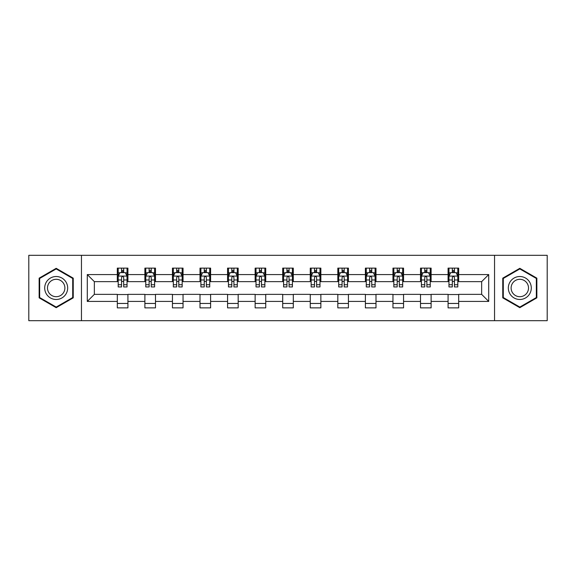 <?xml version="1.0" encoding="UTF-8"?>
<svg xmlns="http://www.w3.org/2000/svg" width="576" height="576" viewBox="0 0 576 576"><rect width="100%" height="100%" fill="white"/><g stroke="black" fill="none" stroke-linecap="round" stroke-linejoin="round"><path stroke-width="0.86" d="M494.546 320.688L547.2 320.688L547.2 255.312L494.546 255.312L494.546 320.688L81.454 320.688L81.454 255.312L28.8 255.312L28.8 320.688L81.454 320.688M494.546 255.312L81.454 255.312M458.683 274.572L458.683 268.121L448.078 268.121L448.078 274.572L431.114 274.572L431.114 268.121L420.516 268.121L420.516 274.572L403.553 274.572L403.553 268.121L392.954 268.121L392.954 274.572L375.991 274.572L375.991 268.121L365.386 268.121L365.386 274.572L348.43 274.572L348.43 268.121L337.824 268.121L337.824 274.572L320.861 274.572L320.861 268.121L310.262 268.121L310.262 274.572L293.299 274.572L293.299 268.121L282.701 268.121L282.701 274.572L265.738 274.572L265.738 268.121L255.139 268.121L255.139 274.572L238.176 274.572L238.176 268.121L227.57 268.121L227.57 274.572L210.614 274.572L210.614 268.121L200.009 268.121L200.009 274.572L183.046 274.572L183.046 268.121L172.447 268.121L172.447 274.572L155.484 274.572L155.484 268.121L144.886 268.121L144.886 274.572L127.922 274.572L127.922 268.121L117.317 268.121L117.317 274.572L87.286 274.572L87.286 301.428L94.349 294.358L117.317 294.358L117.317 307.879L127.922 307.879L127.922 294.358L144.886 294.358L144.886 307.879L155.484 307.879L155.484 294.358L172.447 294.358L172.447 307.879L183.046 307.879L183.046 294.358L200.009 294.358L200.009 307.879L210.614 307.879L210.614 294.358L227.57 294.358L227.57 307.879L238.176 307.879L238.176 294.358L255.139 294.358L255.139 307.879L265.738 307.879L265.738 294.358L282.701 294.358L282.701 307.879L293.299 307.879L293.299 294.358L310.262 294.358L310.262 307.879L320.861 307.879L320.861 294.358L337.824 294.358L337.824 307.879L348.43 307.879L348.43 294.358L365.386 294.358L365.386 307.879L375.991 307.879L375.991 294.358L392.954 294.358L392.954 307.879L403.553 307.879L403.553 294.358L420.516 294.358L420.516 307.879L431.114 307.879L431.114 294.358L448.078 294.358L448.078 307.879L458.683 307.879L458.683 294.358L481.651 294.358L481.651 281.642L458.683 281.642L458.683 274.572L488.714 274.572L488.714 301.428L458.683 301.428M448.078 301.428L431.114 301.428M420.516 301.428L403.553 301.428M392.954 301.428L375.991 301.428M365.386 301.428L348.43 301.428M337.824 301.428L320.861 301.428M310.262 301.428L293.299 301.428M282.701 301.428L265.738 301.428M255.139 301.428L238.176 301.428M227.57 301.428L210.614 301.428M200.009 301.428L183.046 301.428M172.447 301.428L155.484 301.428M144.886 301.428L127.922 301.428M117.317 301.428L87.286 301.428M448.078 274.572L448.078 281.642L431.114 281.642L431.114 274.572M420.516 274.572L420.516 281.642L403.553 281.642L403.553 274.572M392.954 274.572L392.954 281.642L375.991 281.642L375.991 274.572M365.386 274.572L365.386 281.642L348.43 281.642L348.43 274.572M337.824 274.572L337.824 281.642L320.861 281.642L320.861 274.572M310.262 274.572L310.262 281.642L293.299 281.642L293.299 274.572M282.701 274.572L282.701 281.642L265.738 281.642L265.738 274.572M255.139 274.572L255.139 281.642L238.176 281.642L238.176 274.572M227.57 274.572L227.57 281.642L210.614 281.642L210.614 274.572M200.009 274.572L200.009 281.642L183.046 281.642L183.046 274.572M172.447 274.572L172.447 281.642L155.484 281.642L155.484 274.572M144.886 274.572L144.886 281.642L127.922 281.642L127.922 274.572M117.317 274.572L117.317 281.642L94.349 281.642L87.286 274.572M94.349 281.642L94.349 294.358M488.714 301.428L481.651 294.358M481.651 281.642L488.714 274.572M117.317 272.542L118.202 272.542M121.558 272.542L123.682 272.542M127.037 272.542L127.922 272.542M117.317 281.462L118.202 281.462M121.558 281.462L123.682 281.462M127.037 281.462L127.922 281.462M117.317 294.538L127.922 294.538M117.317 303.458L127.922 303.458M144.886 294.538L155.484 294.538M144.886 303.458L155.484 303.458M144.886 272.542L145.764 272.542M149.126 272.542L151.243 272.542M154.598 272.542L155.484 272.542M144.886 281.462L145.764 281.462M149.126 281.462L151.243 281.462M154.598 281.462L155.484 281.462M172.447 294.538L183.046 294.538M172.447 303.458L183.046 303.458M172.447 272.542L173.333 272.542M176.688 272.542L178.805 272.542M182.167 272.542L183.046 272.542M172.447 281.462L173.333 281.462M176.688 281.462L178.805 281.462M182.167 281.462L183.046 281.462M200.009 294.538L210.614 294.538M200.009 303.458L210.614 303.458M200.009 272.542L200.894 272.542M204.25 272.542L206.374 272.542M209.729 272.542L210.614 272.542M200.009 281.462L200.894 281.462M204.25 281.462L206.374 281.462M209.729 281.462L210.614 281.462M227.57 294.538L238.176 294.538M227.57 303.458L238.176 303.458M227.57 272.542L228.456 272.542M231.811 272.542L233.935 272.542M237.29 272.542L238.176 272.542M227.57 281.462L228.456 281.462M231.811 281.462L233.935 281.462M237.29 281.462L238.176 281.462M255.139 294.538L265.738 294.538M255.139 303.458L265.738 303.458M255.139 272.542L256.018 272.542M259.38 272.542L261.497 272.542M264.852 272.542L265.738 272.542M255.139 281.462L256.018 281.462M259.38 281.462L261.497 281.462M264.852 281.462L265.738 281.462M282.701 294.538L293.299 294.538M282.701 303.458L293.299 303.458M282.701 272.542L283.586 272.542M286.942 272.542L289.058 272.542M292.414 272.542L293.299 272.542M282.701 281.462L283.586 281.462M286.942 281.462L289.058 281.462M292.414 281.462L293.299 281.462M310.262 294.538L320.861 294.538M310.262 303.458L320.861 303.458M310.262 272.542L311.148 272.542M314.503 272.542L316.62 272.542M319.982 272.542L320.861 272.542M310.262 281.462L311.148 281.462M314.503 281.462L316.62 281.462M319.982 281.462L320.861 281.462M337.824 294.538L348.43 294.538M337.824 303.458L348.43 303.458M337.824 272.542L338.71 272.542M342.065 272.542L344.189 272.542M347.544 272.542L348.43 272.542M337.824 281.462L338.71 281.462M342.065 281.462L344.189 281.462M347.544 281.462L348.43 281.462M365.386 294.538L375.991 294.538M365.386 303.458L375.991 303.458M365.386 272.542L366.271 272.542M369.626 272.542L371.75 272.542M375.106 272.542L375.991 272.542M365.386 281.462L366.271 281.462M369.626 281.462L371.75 281.462M375.106 281.462L375.991 281.462M392.954 294.538L403.553 294.538M392.954 303.458L403.553 303.458M392.954 272.542L393.833 272.542M397.195 272.542L399.312 272.542M402.667 272.542L403.553 272.542M392.954 281.462L393.833 281.462M397.195 281.462L399.312 281.462M402.667 281.462L403.553 281.462M420.516 294.538L431.114 294.538M420.516 303.458L431.114 303.458M420.516 272.542L421.402 272.542M424.757 272.542L426.874 272.542M430.236 272.542L431.114 272.542M420.516 281.462L421.402 281.462M424.757 281.462L426.874 281.462M430.236 281.462L431.114 281.462M448.078 294.538L458.683 294.538M448.078 303.458L458.683 303.458M448.078 272.542L448.963 272.542M452.318 272.542L454.442 272.542M457.798 272.542L458.683 272.542M448.078 281.462L448.963 281.462M452.318 281.462L454.442 281.462M457.798 281.462L458.683 281.462M56.189 307.685L73.238 297.842L73.238 278.158L56.189 268.315L39.139 278.158L39.139 297.842L56.189 307.685M536.861 278.158L519.811 268.315L502.762 278.158L502.762 297.842L519.811 307.685L536.861 297.842L536.861 278.158M123.682 270.418L121.558 270.418M127.037 284.724L123.682 284.724L123.682 286.942L127.037 286.942L127.037 276.163L125.273 272.628L119.974 272.628L118.202 276.163L118.202 286.942L121.558 286.942L121.558 284.724L118.202 284.724M118.202 276.163L118.202 268.121M127.037 276.163L127.037 268.121M121.558 272.628L121.558 268.121M123.682 268.121L123.682 272.628M123.682 284.724L123.682 277.488C122.976 276.127 122.27 276.127 121.558 277.488L121.558 284.724M66.132 293.746A11.484 11.484 0 0 0 61.927 278.057A11.484 11.484 0 0 0 46.238 282.254A11.484 11.484 0 0 0 50.443 297.943A11.484 11.484 0 0 0 66.132 293.746M63.72 292.349A8.698 8.698 0 0 0 60.538 280.469A8.698 8.698 0 0 0 48.658 283.651A8.698 8.698 0 0 0 51.84 295.531A8.698 8.698 0 0 0 63.72 292.349M39.665 297.54L39.665 278.46L56.189 268.927L72.706 278.46L72.706 297.54L56.189 307.073L39.665 297.54M519.811 276.516A11.484 11.484 0 0 0 508.327 288A11.484 11.484 0 0 0 519.811 299.484A11.484 11.484 0 0 0 531.295 288A11.484 11.484 0 0 0 519.811 276.516M519.811 279.302A8.698 8.698 0 0 0 511.121 288A8.698 8.698 0 0 0 519.811 296.698A8.698 8.698 0 0 0 528.509 288A8.698 8.698 0 0 0 519.811 279.302M536.335 297.54L519.811 307.073L503.294 297.54L503.294 278.46L519.811 268.927L536.335 278.46L536.335 297.54M151.243 270.418L149.126 270.418M154.598 284.724L151.243 284.724L151.243 286.942L154.598 286.942L154.598 276.163L152.834 272.628L147.535 272.628L145.764 276.163L145.764 286.942L149.126 286.942L149.126 284.724L145.764 284.724M145.764 276.163L145.764 268.121M154.598 276.163L154.598 268.121M149.126 272.628L149.126 268.121M151.243 268.121L151.243 272.628M151.243 284.724L151.243 277.488C150.538 276.127 149.832 276.127 149.126 277.488L149.126 284.724M178.805 270.418L176.688 270.418M182.167 284.724L178.805 284.724L178.805 286.942L182.167 286.942L182.167 276.163L180.396 272.628L175.097 272.628L173.333 276.163L173.333 286.942L176.688 286.942L176.688 284.724L173.333 284.724M173.333 276.163L173.333 268.121M182.167 276.163L182.167 268.121M176.688 272.628L176.688 268.121M178.805 268.121L178.805 272.628M178.805 284.724L178.805 277.488C178.099 276.127 177.394 276.127 176.688 277.488L176.688 284.724M206.374 270.418L204.25 270.418M209.729 284.724L206.374 284.724L206.374 286.942L209.729 286.942L209.729 276.163L207.958 272.628L202.658 272.628L200.894 276.163L200.894 286.942L204.25 286.942L204.25 284.724L200.894 284.724M200.894 276.163L200.894 268.121M209.729 276.163L209.729 268.121M204.25 272.628L204.25 268.121M206.374 268.121L206.374 272.628M206.374 284.724L206.374 277.488C205.668 276.127 204.955 276.127 204.25 277.488L204.25 284.724M233.935 270.418L231.811 270.418M237.29 284.724L233.935 284.724L233.935 286.942L237.29 286.942L237.29 276.163L235.526 272.628L230.22 272.628L228.456 276.163L228.456 286.942L231.811 286.942L231.811 284.724L228.456 284.724M228.456 276.163L228.456 268.121M237.29 276.163L237.29 268.121M231.811 272.628L231.811 268.121M233.935 268.121L233.935 272.628M233.935 284.724L233.935 277.488C233.23 276.127 232.524 276.127 231.811 277.488L231.811 284.724M261.497 270.418L259.38 270.418M264.852 284.724L261.497 284.724L261.497 286.942L264.852 286.942L264.852 276.163L263.088 272.628L257.789 272.628L256.018 276.163L256.018 286.942L259.38 286.942L259.38 284.724L256.018 284.724M256.018 276.163L256.018 268.121M264.852 276.163L264.852 268.121M259.38 272.628L259.38 268.121M261.497 268.121L261.497 272.628M261.497 284.724L261.497 277.488C260.791 276.127 260.086 276.127 259.38 277.488L259.38 284.724M289.058 270.418L286.942 270.418M292.414 284.724L289.058 284.724L289.058 286.942L292.414 286.942L292.414 276.163L290.65 272.628L285.35 272.628L283.586 276.163L283.586 286.942L286.942 286.942L286.942 284.724L283.586 284.724M283.586 276.163L283.586 268.121M292.414 276.163L292.414 268.121M286.942 272.628L286.942 268.121M289.058 268.121L289.058 272.628M289.058 284.724L289.058 277.488C288.353 276.127 287.647 276.127 286.942 277.488L286.942 284.724M316.62 270.418L314.503 270.418M319.982 284.724L316.62 284.724L316.62 286.942L319.982 286.942L319.982 276.163L318.211 272.628L312.912 272.628L311.148 276.163L311.148 286.942L314.503 286.942L314.503 284.724L311.148 284.724M311.148 276.163L311.148 268.121M319.982 276.163L319.982 268.121M314.503 272.628L314.503 268.121M316.62 268.121L316.62 272.628M316.62 284.724L316.62 277.488C315.914 276.127 315.209 276.127 314.503 277.488L314.503 284.724M344.189 270.418L342.065 270.418M347.544 284.724L344.189 284.724L344.189 286.942L347.544 286.942L347.544 276.163L345.78 272.628L340.474 272.628L338.71 276.163L338.71 286.942L342.065 286.942L342.065 284.724L338.71 284.724M338.71 276.163L338.71 268.121M347.544 276.163L347.544 268.121M342.065 272.628L342.065 268.121M344.189 268.121L344.189 272.628M344.189 284.724L344.189 277.488C343.483 276.127 342.77 276.127 342.065 277.488L342.065 284.724M371.75 270.418L369.626 270.418M375.106 284.724L371.75 284.724L371.75 286.942L375.106 286.942L375.106 276.163L373.342 272.628L368.042 272.628L366.271 276.163L366.271 286.942L369.626 286.942L369.626 284.724L366.271 284.724M366.271 276.163L366.271 268.121M375.106 276.163L375.106 268.121M369.626 272.628L369.626 268.121M371.75 268.121L371.75 272.628M371.75 284.724L371.75 277.488C371.045 276.127 370.339 276.127 369.626 277.488L369.626 284.724M399.312 270.418L397.195 270.418M402.667 284.724L399.312 284.724L399.312 286.942L402.667 286.942L402.667 276.163L400.903 272.628L395.604 272.628L393.833 276.163L393.833 286.942L397.195 286.942L397.195 284.724L393.833 284.724M393.833 276.163L393.833 268.121M402.667 276.163L402.667 268.121M397.195 272.628L397.195 268.121M399.312 268.121L399.312 272.628M399.312 284.724L399.312 277.488C398.606 276.127 397.901 276.127 397.195 277.488L397.195 284.724M426.874 270.418L424.757 270.418M430.236 284.724L426.874 284.724L426.874 286.942L430.236 286.942L430.236 276.163L428.465 272.628L423.166 272.628L421.402 276.163L421.402 286.942L424.757 286.942L424.757 284.724L421.402 284.724M421.402 276.163L421.402 268.121M430.236 276.163L430.236 268.121M424.757 272.628L424.757 268.121M426.874 268.121L426.874 272.628M426.874 284.724L426.874 277.488C426.168 276.127 425.462 276.127 424.757 277.488L424.757 284.724M454.442 270.418L452.318 270.418M457.798 284.724L454.442 284.724L454.442 286.942L457.798 286.942L457.798 276.163L456.026 272.628L450.727 272.628L448.963 276.163L448.963 286.942L452.318 286.942L452.318 284.724L448.963 284.724M448.963 276.163L448.963 268.121M457.798 276.163L457.798 268.121M452.318 272.628L452.318 268.121M454.442 268.121L454.442 272.628M454.442 284.724L454.442 277.488C453.737 276.127 453.024 276.127 452.318 277.488L452.318 284.724M126.994 276.077L118.246 276.077M118.202 272.837L119.866 272.837M125.374 272.837L127.037 272.837M121.558 279.986L118.202 279.986M127.037 279.986L123.682 279.986M123.682 271.541L121.558 271.541M154.555 276.077L145.814 276.077M145.764 272.837L147.427 272.837M152.942 272.837L154.598 272.837M149.126 279.986L145.764 279.986M154.598 279.986L151.243 279.986M151.243 271.541L149.126 271.541M182.117 276.077L173.376 276.077M173.333 272.837L174.989 272.837M180.504 272.837L182.167 272.837M176.688 279.986L173.333 279.986M182.167 279.986L178.805 279.986M178.805 271.541L176.688 271.541M209.686 276.077L200.938 276.077M200.894 272.837L202.558 272.837M208.066 272.837L209.729 272.837M204.25 279.986L200.894 279.986M209.729 279.986L206.374 279.986M206.374 271.541L204.25 271.541M237.247 276.077L228.499 276.077M228.456 272.837L230.119 272.837M235.627 272.837L237.29 272.837M231.811 279.986L228.456 279.986M237.29 279.986L233.935 279.986M233.935 271.541L231.811 271.541M264.809 276.077L256.061 276.077M256.018 272.837L257.681 272.837M263.196 272.837L264.852 272.837M259.38 279.986L256.018 279.986M264.852 279.986L261.497 279.986M261.497 271.541L259.38 271.541M292.37 276.077L283.63 276.077M283.586 272.837L285.242 272.837M290.758 272.837L292.414 272.837M286.942 279.986L283.586 279.986M292.414 279.986L289.058 279.986M289.058 271.541L286.942 271.541M319.939 276.077L311.191 276.077M311.148 272.837L312.804 272.837M318.319 272.837L319.982 272.837M314.503 279.986L311.148 279.986M319.982 279.986L316.62 279.986M316.62 271.541L314.503 271.541M347.501 276.077L338.753 276.077M338.71 272.837L340.373 272.837M345.881 272.837L347.544 272.837M342.065 279.986L338.71 279.986M347.544 279.986L344.189 279.986M344.189 271.541L342.065 271.541M375.062 276.077L366.314 276.077M366.271 272.837L367.934 272.837M373.442 272.837L375.106 272.837M369.626 279.986L366.271 279.986M375.106 279.986L371.75 279.986M371.75 271.541L369.626 271.541M402.624 276.077L393.883 276.077M393.833 272.837L395.496 272.837M401.011 272.837L402.667 272.837M397.195 279.986L393.833 279.986M402.667 279.986L399.312 279.986M399.312 271.541L397.195 271.541M430.186 276.077L421.445 276.077M421.402 272.837L423.058 272.837M428.573 272.837L430.236 272.837M424.757 279.986L421.402 279.986M430.236 279.986L426.874 279.986M426.874 271.541L424.757 271.541M457.754 276.077L449.006 276.077M448.963 272.837L450.626 272.837M456.134 272.837L457.798 272.837M452.318 279.986L448.963 279.986M457.798 279.986L454.442 279.986M454.442 271.541L452.318 271.541"/></g></svg>
